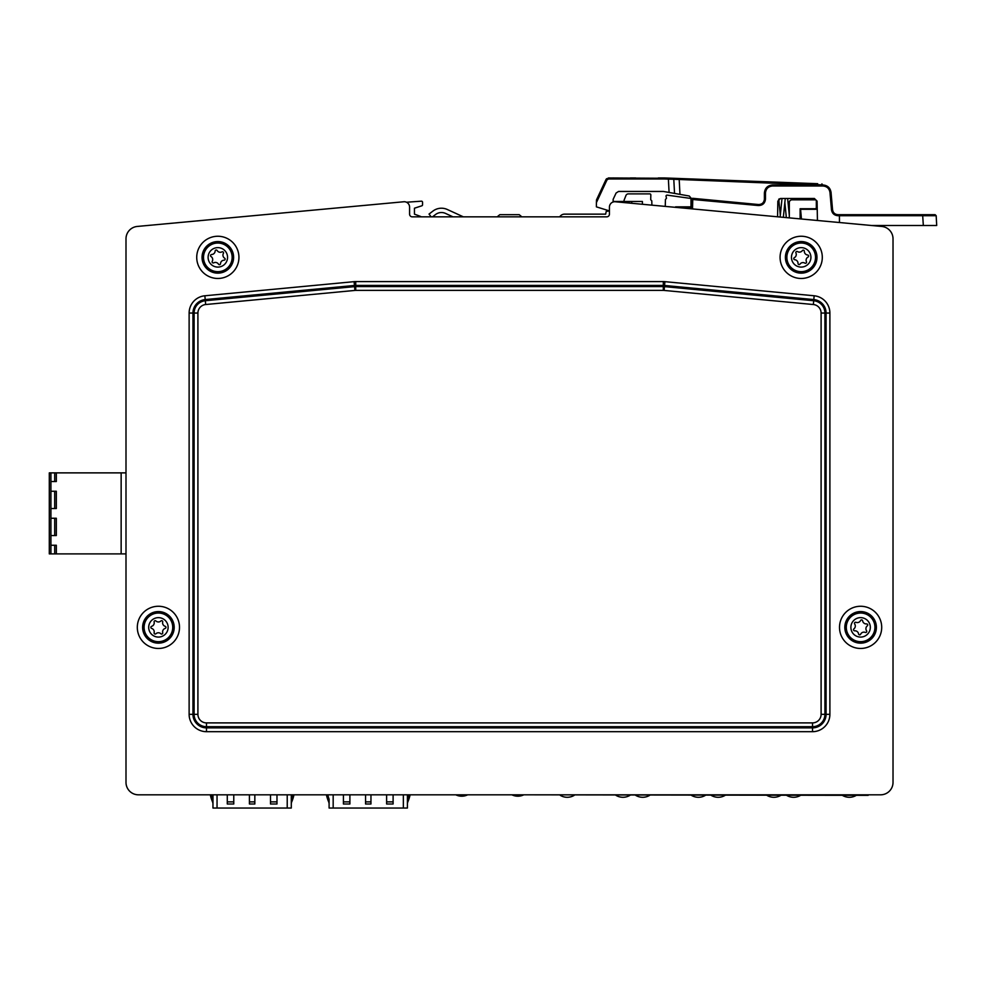 <?xml version="1.0" encoding="UTF-8"?>
<svg xmlns="http://www.w3.org/2000/svg" width="986" height="986" viewBox="0 0 986 986"><rect width="100%" height="100%" fill="white"/><g stroke="black" fill="none" stroke-linecap="round" stroke-linejoin="round"><path stroke-width="1.48" d="M125.998 782.391L125.998 553.898L49.3 553.898L49.3 472.873L125.998 472.873L125.998 238.809A12.424 12.424 0 0 1 137.251 226.447L404.186 201.723A5.398 5.398 0 0 1 409.584 207.122L409.584 214.147A2.699 2.699 0 0 0 412.284 216.846L606.735 216.846A2.699 2.699 0 0 0 609.434 214.147L609.434 207.122A5.398 5.398 0 0 1 614.845 201.723L881.767 226.447A12.424 12.424 0 0 1 893.02 238.809L893.02 782.391A12.424 12.424 0 0 1 880.597 794.815L138.422 794.815A12.424 12.424 0 0 1 125.998 782.391L125.998 238.809M56.325 553.898L56.325 545.258L50.915 545.258L50.915 535.534L56.325 535.534L56.325 518.254L50.915 518.254L50.915 508.529L56.325 508.529L56.325 491.25L50.915 491.25L50.915 481.525L56.325 481.525L56.325 472.873M121.142 553.898L121.142 472.873M50.915 508.529L50.915 491.25M50.915 535.534L50.915 518.254M50.915 553.898L50.915 545.258M50.915 481.525L50.915 472.873M880.597 794.815L868.173 794.815M407.415 799.215A38.602 38.602 0 0 0 408.709 794.815L407.415 794.815L407.415 808.039L329.102 808.039L329.102 799.215A38.602 38.602 0 0 1 327.82 794.815L329.102 794.815M291.289 803.997A5.398 5.398 0 0 1 291.72 801.877A39.97 39.97 0 0 0 293.976 794.815L326.415 794.815A39.97 39.97 0 0 0 328.671 801.877A5.398 5.398 0 0 1 329.102 803.997L329.102 799.215M291.289 799.215A38.602 38.602 0 0 0 292.571 794.815L291.289 794.815L291.289 808.039L212.964 808.039L212.964 794.815L211.682 794.815A38.602 38.602 0 0 0 212.964 799.215M868.173 795.345L523.8 794.815A13.508 13.508 0 0 1 511.907 794.815L467.684 794.815A13.508 13.508 0 0 1 455.791 794.815L410.114 794.815A39.97 39.97 0 0 1 407.847 801.877A5.398 5.398 0 0 0 407.415 803.997M386.623 794.815L386.623 803.997L393.106 803.997L393.106 794.815M270.497 794.815L270.497 803.997L276.98 803.997L276.98 794.815M343.411 794.815L343.411 803.997L349.894 803.997L349.894 794.815M365.56 794.815L365.56 803.997L370.958 803.997L370.958 794.815M249.421 794.815L249.421 803.997L254.832 803.997L254.832 794.815M227.285 794.815L227.285 803.997L233.768 803.997L233.768 794.815M138.422 794.815L210.277 794.815A39.97 39.97 0 0 0 212.532 801.877A5.398 5.398 0 0 1 212.964 803.997M560.258 795.345A13.508 13.508 0 0 0 574.222 795.345M629.943 795.345A13.508 13.508 0 0 1 615.979 795.345M635.711 795.345A13.508 13.508 0 0 0 649.675 795.345M705.397 795.345A13.508 13.508 0 0 1 691.433 795.345M711.177 795.345A13.508 13.508 0 0 0 725.141 795.345M780.85 795.345A13.508 13.508 0 0 1 766.898 795.345M786.631 795.345A13.508 13.508 0 0 0 800.595 795.345M856.316 795.345A13.508 13.508 0 0 1 842.352 795.345M521.84 216.846L519.228 214.689L499.791 214.689L497.178 216.846M807.645 255.004A1.085 1.085 0 0 1 808.052 257.038A3.636 3.636 0 0 0 806.449 261.771A1.085 1.085 0 0 1 804.896 263.139A3.636 3.636 0 0 0 800.003 264.125A1.085 1.085 0 0 1 798.031 263.459A3.636 3.636 0 0 0 794.741 259.712A1.085 1.085 0 0 1 794.334 257.679A3.636 3.636 0 0 0 795.936 252.946A1.085 1.085 0 0 1 797.489 251.578A3.636 3.636 0 0 0 802.382 250.592A1.085 1.085 0 0 1 804.342 251.257A3.636 3.636 0 0 0 807.645 255.004M811.946 247.905A14.309 14.309 0 0 1 804.009 271.396A14.309 14.309 0 0 1 787.629 252.773A14.309 14.309 0 0 1 811.946 247.905M808.495 250.937A9.724 9.724 0 0 1 803.097 266.898A9.724 9.724 0 0 1 791.98 254.24A9.724 9.724 0 0 1 808.495 250.937M854.665 630.806A1.085 1.085 0 0 1 853.913 628.883A3.636 3.636 0 0 0 854.652 623.941A1.085 1.085 0 0 1 855.947 622.326A3.636 3.636 0 0 0 860.593 620.49A1.085 1.085 0 0 1 862.639 620.798A3.636 3.636 0 0 0 866.546 623.916A1.085 1.085 0 0 1 867.31 625.839A3.636 3.636 0 0 0 866.571 630.781A1.085 1.085 0 0 1 865.277 632.408A3.636 3.636 0 0 0 860.63 634.232A1.085 1.085 0 0 1 858.572 633.924A3.636 3.636 0 0 0 854.665 630.806M851.694 638.558A14.309 14.309 0 0 1 855.367 614.044A14.309 14.309 0 0 1 874.767 629.487A14.309 14.309 0 0 1 851.694 638.558M854.554 634.972A9.724 9.724 0 0 1 857.056 618.308A9.724 9.724 0 0 1 870.219 628.809A9.724 9.724 0 0 1 854.554 634.972M215.145 251.036A1.085 1.085 0 0 1 217.154 250.53A3.636 3.636 0 0 0 221.961 251.874A1.085 1.085 0 0 1 223.403 253.353A3.636 3.636 0 0 0 224.648 258.196A1.085 1.085 0 0 1 224.081 260.193A3.636 3.636 0 0 0 220.519 263.681A1.085 1.085 0 0 1 218.51 264.186A3.636 3.636 0 0 0 213.691 262.843A1.085 1.085 0 0 1 212.249 261.364A3.636 3.636 0 0 0 211.016 256.52A1.085 1.085 0 0 1 211.571 254.524A3.636 3.636 0 0 0 215.145 251.036M207.824 247.129A14.309 14.309 0 0 1 231.698 253.809A14.309 14.309 0 0 1 213.962 271.138A14.309 14.309 0 0 1 207.824 247.129M211.029 250.407A9.724 9.724 0 0 1 227.248 254.943A9.724 9.724 0 0 1 215.207 266.725A9.724 9.724 0 0 1 211.029 250.407M160.903 620.97A1.085 1.085 0 0 1 162.702 622.006A3.636 3.636 0 0 0 165.204 626.332A1.085 1.085 0 0 1 165.204 628.402A3.636 3.636 0 0 0 162.702 632.729A1.085 1.085 0 0 1 160.903 633.764A3.636 3.636 0 0 0 155.911 633.764A1.085 1.085 0 0 1 154.124 632.729A3.636 3.636 0 0 0 151.622 628.402A1.085 1.085 0 0 1 151.622 626.332A3.636 3.636 0 0 0 154.124 622.006A1.085 1.085 0 0 1 155.911 620.97A3.636 3.636 0 0 0 160.903 620.97M158.413 613.045A14.309 14.309 0 0 1 170.812 634.516A14.309 14.309 0 0 1 146.014 634.516A14.309 14.309 0 0 1 158.413 613.045M158.413 617.643A9.724 9.724 0 0 1 166.831 632.223A9.724 9.724 0 0 1 149.995 632.223A9.724 9.724 0 0 1 158.413 617.643M452.993 216.846L445.499 213.407A9.724 9.724 0 0 0 435.553 214.517L432.509 216.846M431.153 216.846L429.033 214.061L432.928 211.09A14.038 14.038 0 0 1 447.299 209.488L463.371 216.846M817.677 183.704L668.434 178.096L672.76 178.256L673.795 179.279L668.385 179.119L669.087 192.455L674.19 193.355L663.43 191.457L618.542 191.457L616.102 193.022L613.144 199.345L613.144 201.452L625.099 201.452A1.085 1.085 0 0 1 624.027 200.368L626.048 195.24A2.699 2.699 0 0 1 628.39 193.885L649.799 193.885A1.085 1.085 0 0 1 650.834 194.686L650.711 199.702L651.783 200.848L651.882 204.718M669.087 192.455L689.276 196.017L691.506 198.63L691.568 201.896M777.584 216.6L777.843 201.132L780.555 198.482L814.387 198.482L817.086 201.132L817.431 220.359M839.456 222.442L839.431 215.712L936.182 215.712L935.11 214.689L839.332 214.689L839.431 215.712L839.332 214.689L837.94 214.689L867.606 214.689M631.779 201.452L631.718 202.808L631.779 201.452M691.469 207.393L691.605 199.382A1.085 1.085 0 0 1 692.788 198.322A1.085 1.085 0 0 0 691.605 199.382L758.382 205.544C762.622 205.458 764.988 203.313 765.469 199.098L764.397 199.147C763.99 202.672 762.018 204.459 758.48 204.533L692.788 198.322L692.529 208.416L691.469 207.393L680.648 207.393M765.469 199.098L765.469 193.022C765.9 188.77 768.242 186.428 772.494 185.997L822.965 185.997C826.946 186.342 829.275 188.486 829.965 192.406L831.481 209.796L832.554 209.759L831.038 192.369C830.249 187.833 827.562 185.368 822.965 184.974L772.494 184.974C767.576 185.454 764.877 188.166 764.397 193.083L764.397 199.147M836.202 214.393L837.94 214.689C834.883 214.43 833.084 212.779 832.554 209.759L832.936 211.312M914.909 214.689L922.625 214.689L923.327 225.486L936.7 225.486L936.182 215.712L936.7 225.486M817.653 184.974L822.965 184.974C827.562 185.368 830.249 187.833 831.038 192.369L829.965 192.406L831.481 209.796C832.122 213.42 834.267 215.392 837.94 215.712C834.267 215.392 832.122 213.42 831.481 209.796L832.554 209.759M758.382 205.544L758.48 204.533L702.118 199.209M772.494 185.997L772.494 184.974C767.576 185.467 764.877 188.166 764.397 193.083L765.469 193.022M798.278 182.977L679.231 178.503L679.194 179.489L817.567 184.974L822.965 184.974L817.567 184.678L817.604 183.692M923.327 225.486L871.661 225.486L881.767 226.447M668.385 179.119L668.434 178.096L664.613 177.961L664.589 178.984L668.385 179.119M821.93 183.864L822.965 185.997M672.76 178.256L673.795 179.279L679.194 179.489L675.373 179.304M817.665 184.69L821.018 184.813M612.737 177.961L674.449 178.33L608.448 177.961L606.008 179.514L606.982 179.92L606.008 179.514L596.505 199.887L596.407 202.598L606.982 179.92L606.008 179.514L606.587 178.712M664.613 177.961L658.266 177.961M674.535 193.416L673.795 179.279L674.535 193.416M635.711 177.961L630.313 177.961M663.43 191.457L658.032 191.457M559.555 216.846L560.677 215.724A5.398 5.398 0 0 1 564.485 214.147L605.663 214.147L606.193 211.448L609.434 210.905L596.407 206.863L596.407 202.598M618.542 191.457L616.102 193.022L613.144 199.345L613.107 202.007M789.305 217.709L789.305 202.537A2.699 2.699 0 0 1 792.005 199.838L815.237 199.838A1.085 1.085 0 0 1 816.322 200.91L816.322 207.664A1.085 1.085 0 0 1 815.237 208.749L800.114 208.749L800.114 218.719L801.421 218.855L800.583 209.291L816.174 209.291L817.221 208.465M817.086 201.132L814.387 198.482M780.555 198.482L778.73 199.184L780.32 215.133M642.391 203.819L642.391 201.452L625.099 201.452M404.186 201.723L137.251 226.447M665.267 205.975L665.439 199.455L666.474 198.359L666.018 195.931A1.085 1.085 0 0 1 667.214 195.142L690.077 198.346A1.085 1.085 0 0 1 691.001 199.418L691.001 205.778A1.085 1.085 0 0 1 689.917 206.85L675.878 206.85A1.085 1.085 0 0 0 675.447 206.937M406.466 202.229L421.392 201.181A1.085 1.085 0 0 1 422.55 202.266L422.55 204.792A1.085 1.085 0 0 1 421.798 205.815L414.44 208.206L414.44 214.147L420.209 216.304A5.398 5.398 0 0 1 421.269 216.846M893.02 782.391L893.02 238.809M54.698 508.529L54.698 491.25M54.698 535.534L54.698 518.254M54.698 553.898L54.698 545.258M54.698 481.525L54.698 472.873M403.348 794.815L403.348 808.039M333.169 794.815L333.169 808.039M287.222 794.815L287.222 808.039M217.043 794.815L217.043 808.039M343.411 801.877L349.894 801.877M270.497 801.877L276.98 801.877M249.421 801.877L254.832 801.877M227.285 801.877L233.768 801.877M386.623 801.877L393.106 801.877M365.56 801.877L370.958 801.877M815.595 257.358A14.396 14.396 0 0 1 793.989 269.831A14.396 14.396 0 0 1 793.989 244.885A14.396 14.396 0 0 1 815.595 257.358M875.013 627.367A14.396 14.396 0 0 1 853.408 639.84A14.396 14.396 0 0 1 853.408 614.894A14.396 14.396 0 0 1 875.013 627.367M203.424 257.358A14.396 14.396 0 0 1 225.03 244.885A14.396 14.396 0 0 1 225.03 269.831A14.396 14.396 0 0 1 203.424 257.358M144.005 627.367A14.396 14.396 0 0 1 165.611 614.894A14.396 14.396 0 0 1 165.611 639.84A14.396 14.396 0 0 1 144.005 627.367M837.94 214.689L837.94 215.712L839.431 215.712M691.075 208.416L692.529 208.416M629.093 201.452L629.031 202.549M608.448 177.961L608.448 178.984L664.589 178.984M606.982 179.92L608.448 178.984M679.97 194.378L679.194 179.489M875.543 627.367A14.938 14.938 0 0 0 853.149 614.426A14.938 14.938 0 0 0 853.149 640.296A14.938 14.938 0 0 0 875.543 627.367M876.394 627.367A15.776 15.776 0 0 1 852.717 641.036A15.776 15.776 0 0 1 852.717 613.699A15.776 15.776 0 0 1 876.394 627.367M143.475 627.367A14.938 14.938 0 0 0 165.882 640.296A14.938 14.938 0 0 0 165.882 614.426A14.938 14.938 0 0 0 143.475 627.367M142.625 627.367A15.776 15.776 0 0 1 166.301 613.699A15.776 15.776 0 0 1 166.301 641.036A15.776 15.776 0 0 1 142.625 627.367M202.894 257.358A14.938 14.938 0 0 0 225.289 270.287A14.938 14.938 0 0 0 225.289 244.429A14.938 14.938 0 0 0 202.894 257.358M202.044 257.358A15.776 15.776 0 0 1 225.72 243.69A15.776 15.776 0 0 1 225.72 271.027A15.776 15.776 0 0 1 202.044 257.358M816.125 257.358A14.938 14.938 0 0 0 793.73 244.429A14.938 14.938 0 0 0 793.73 270.287A14.938 14.938 0 0 0 816.125 257.358M816.975 257.358A15.776 15.776 0 0 1 793.299 271.027A15.776 15.776 0 0 1 793.299 243.69A15.776 15.776 0 0 1 816.975 257.358M196.732 257.358A21.1 21.1 0 0 0 228.382 275.636A21.1 21.1 0 0 0 228.382 239.08A21.1 21.1 0 0 0 196.732 257.358M881.706 627.367A21.1 21.1 0 0 0 850.055 609.089A21.1 21.1 0 0 0 850.055 645.633A21.1 21.1 0 0 0 881.706 627.367M829.892 714.332L829.892 313.055A17.366 17.366 0 0 0 814.165 295.775L664.921 281.663A17.366 17.366 0 0 0 663.295 281.589L355.724 281.589A17.366 17.366 0 0 0 354.097 281.663L204.854 295.775A17.366 17.366 0 0 0 189.127 313.055L189.127 714.332A17.366 17.366 0 0 0 206.481 731.686L812.538 731.686A17.366 17.366 0 0 0 829.892 714.332L826.083 714.332A13.545 13.545 0 0 1 812.538 727.865L812.538 731.686M822.299 257.358A21.1 21.1 0 0 0 790.636 239.08A21.1 21.1 0 0 0 790.636 275.636A21.1 21.1 0 0 0 822.299 257.358M137.313 627.367A21.1 21.1 0 0 0 168.963 645.633A21.1 21.1 0 0 0 168.963 609.089A21.1 21.1 0 0 0 137.313 627.367M829.892 313.055L826.083 313.055L826.083 714.332L824.925 714.332L824.925 313.055L826.083 313.055A13.545 13.545 0 0 0 813.807 299.571L813.339 304.526A8.566 8.566 0 0 1 821.104 313.055L821.104 714.332L824.925 714.332A12.387 12.387 0 0 1 812.538 726.707L812.538 727.865L206.481 727.865L206.481 731.686M814.165 295.775L813.807 299.571L664.564 285.472L664.921 281.663M663.295 281.589L663.295 285.41A13.545 13.545 0 0 1 664.564 285.472L664.096 290.426L813.339 304.526M821.104 714.332A8.566 8.566 0 0 1 812.538 722.898L206.481 722.898A8.566 8.566 0 0 1 197.915 714.332L197.915 313.055A8.566 8.566 0 0 1 205.68 304.526L205.322 300.73A12.387 12.387 0 0 0 194.094 313.055L194.094 714.332A12.387 12.387 0 0 0 206.481 726.707L206.481 727.865A13.545 13.545 0 0 1 192.948 714.332L189.127 714.332M355.724 281.589L355.724 285.41L663.295 285.41L663.295 290.389A8.566 8.566 0 0 1 664.096 290.426M197.915 714.332L192.948 714.332L192.948 313.055L189.127 313.055M354.097 281.663L354.455 285.472A13.545 13.545 0 0 1 355.724 285.41L355.724 290.389L663.295 290.389M197.915 313.055L192.948 313.055A13.545 13.545 0 0 1 205.211 299.571L204.854 295.775M821.104 313.055L824.925 313.055A12.387 12.387 0 0 0 813.697 300.73L664.453 286.618A12.387 12.387 0 0 0 663.295 286.569L355.724 286.569A12.387 12.387 0 0 0 354.566 286.618L205.322 300.73L205.211 299.571L354.455 285.472L354.923 290.426A8.566 8.566 0 0 1 355.724 290.389M206.481 722.898L206.481 726.707L812.538 726.707L812.538 722.898M205.68 304.526L354.923 290.426M786.31 217.425L784.819 202.352M783.352 217.142L785.263 198.482M780.136 216.834L782.009 198.482M787.629 198.482L789.305 215.133"/></g></svg>
